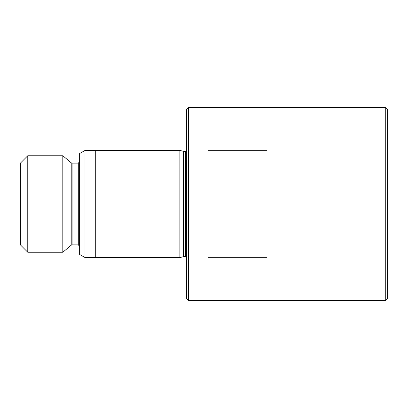 <?xml version="1.0" encoding="UTF-8"?>
<svg xmlns="http://www.w3.org/2000/svg" width="408" height="408" viewBox="0 0 408 408"><rect width="100%" height="100%" fill="white"/><g stroke="black" fill="none" stroke-linecap="round" stroke-linejoin="round"><path stroke-width="0.61" d="M385.723 107.508L387.6 109.385L387.6 298.615L385.723 300.492L385.723 107.508L188.455 107.508L188.455 300.492L385.723 300.492M27.77 252.246L27.77 155.754L20.4 163.124L20.4 244.876L27.77 252.246L62.812 252.246L62.812 155.754L71.222 162.812L71.222 245.188L62.812 252.246M84.997 257.54L84.997 150.46L79.636 153.556L79.636 254.444L84.997 257.54L95.717 257.54M179.877 150.394L95.717 150.394L95.717 257.606L179.877 257.606L179.877 150.394L183.172 151.276L183.172 256.724L179.877 257.606M188.455 107.508L186.578 109.385L186.578 298.615L188.455 300.492M266.985 204L266.985 257.336L208.019 257.336L208.019 150.664L266.985 150.664L266.985 204M71.222 162.812L72.083 163.124L72.083 244.876L78.295 244.876L79.636 246.213M72.083 163.124L78.295 163.124L78.295 244.876M183.172 151.276L183.59 151.332L183.59 256.668L185.507 256.668L186.578 257.076M183.59 151.332L185.507 151.332L185.507 256.668M78.295 163.124L79.636 161.787M185.507 151.332L186.578 150.924M183.172 256.724L183.59 256.668M84.997 150.46L95.717 150.46M71.222 245.188L72.083 244.876M27.77 155.754L62.812 155.754"/></g></svg>
